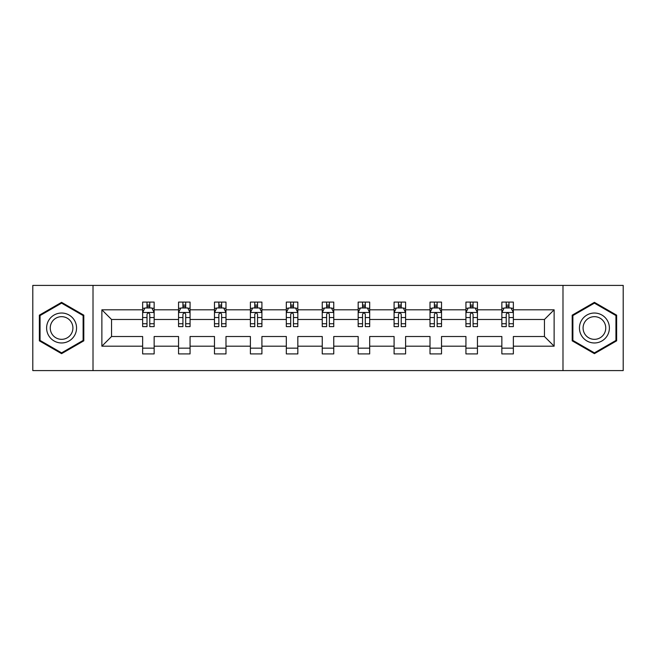 <?xml version="1.0" encoding="UTF-8"?>
<svg xmlns="http://www.w3.org/2000/svg" width="656" height="656" viewBox="0 0 656 656"><rect width="100%" height="100%" fill="white"/><g stroke="black" fill="none" stroke-linecap="round" stroke-linejoin="round"><path stroke-width="0.98" d="M562.987 285.401L32.8 285.401L32.8 370.599L623.2 370.599L623.2 285.401L562.987 285.401L562.987 370.599M513.361 346.188L513.361 336.52L544.447 336.52L554.123 346.188L513.361 346.188L513.361 353.904L501.848 353.904L501.848 346.188L477.445 346.188L477.445 353.904L465.932 353.904L465.932 346.188L441.521 346.188L441.521 353.904L430.008 353.904L430.008 346.188L405.597 346.188L405.597 353.904L394.084 353.904L394.084 346.188L369.681 346.188L369.681 353.904L358.168 353.904L358.168 346.188L333.756 346.188L333.756 353.904L322.244 353.904L322.244 346.188L297.832 346.188L297.832 353.904L286.319 353.904L286.319 346.188L261.916 346.188L261.916 353.904L250.403 353.904L250.403 346.188L225.992 346.188L225.992 353.904L214.479 353.904L214.479 346.188L190.068 346.188L190.068 353.904L178.555 353.904L178.555 346.188L154.152 346.188L154.152 353.904L142.639 353.904L142.639 346.188L101.877 346.188L101.877 309.812L142.639 309.812L142.639 302.096L154.152 302.096L154.152 309.812L178.555 309.812L178.555 302.096L190.068 302.096L190.068 309.812L214.479 309.812L214.479 302.096L225.992 302.096L225.992 309.812L250.403 309.812L250.403 302.096L261.916 302.096L261.916 309.812L286.319 309.812L286.319 302.096L297.832 302.096L297.832 309.812L322.244 309.812L322.244 302.096L333.756 302.096L333.756 309.812L358.168 309.812L358.168 302.096L369.681 302.096L369.681 309.812L394.084 309.812L394.084 302.096L405.597 302.096L405.597 309.812L430.008 309.812L430.008 302.096L441.521 302.096L441.521 309.812L465.932 309.812L465.932 302.096L477.445 302.096L477.445 309.812L501.848 309.812L501.848 302.096L513.361 302.096L513.361 309.812L554.123 309.812L554.123 346.188M93.013 370.599L93.013 285.401M501.848 309.812L501.848 319.48L477.445 319.48L477.445 309.812M477.445 346.188L477.445 336.52L501.848 336.52L501.848 346.188M465.932 309.812L465.932 319.48L441.521 319.48L441.521 309.812M441.521 346.188L441.521 336.52L465.932 336.52L465.932 346.188M430.008 309.812L430.008 319.48L405.597 319.48L405.597 309.812M405.597 346.188L405.597 336.52L430.008 336.52L430.008 346.188M394.084 309.812L394.084 319.48L369.681 319.48L369.681 309.812M369.681 346.188L369.681 336.52L394.084 336.52L394.084 346.188M358.168 309.812L358.168 319.48L333.756 319.48L333.756 309.812M333.756 346.188L333.756 336.52L358.168 336.52L358.168 346.188M322.244 309.812L322.244 319.48L297.832 319.48L297.832 309.812M297.832 346.188L297.832 336.52L322.244 336.52L322.244 346.188M286.319 309.812L286.319 319.48L261.916 319.48L261.916 309.812M261.916 346.188L261.916 336.52L286.319 336.52L286.319 346.188M250.403 309.812L250.403 319.48L225.992 319.48L225.992 309.812M225.992 346.188L225.992 336.52L250.403 336.52L250.403 346.188M214.479 309.812L214.479 319.48L190.068 319.48L190.068 309.812M190.068 346.188L190.068 336.52L214.479 336.52L214.479 346.188M178.555 309.812L178.555 319.48L154.152 319.48L154.152 309.812M154.152 346.188L154.152 336.52L178.555 336.52L178.555 346.188M142.639 309.812L142.639 319.48L111.553 319.48L111.553 336.52L142.639 336.52L142.639 346.188M101.877 309.812L111.553 319.48M544.447 336.52L544.447 319.48L513.361 319.48L513.361 309.812M506.227 307.853L508.99 307.853M470.303 307.853L473.066 307.853M434.379 307.853L437.142 307.853M398.463 307.853L401.226 307.853M362.538 307.853L365.302 307.853M326.622 307.853L329.378 307.853M290.698 307.853L293.462 307.853M254.774 307.853L257.537 307.853M218.858 307.853L221.621 307.853M182.934 307.853L185.697 307.853M147.01 307.853L149.773 307.853M142.639 348.147L154.152 348.147M178.555 348.147L190.068 348.147M214.479 348.147L225.992 348.147M250.403 348.147L261.916 348.147M286.319 348.147L297.832 348.147M322.244 348.147L333.756 348.147M358.168 348.147L369.681 348.147M394.084 348.147L405.597 348.147M430.008 348.147L441.521 348.147M465.932 348.147L477.445 348.147M501.848 348.147L513.361 348.147M111.553 336.52L101.877 346.188M554.123 309.812L544.447 319.48M83.804 315.167L61.582 302.342L39.36 315.167L39.36 340.833L61.582 353.658L83.804 340.833L83.804 315.167M572.196 315.167L572.196 340.833L594.418 353.658L616.64 340.833L616.64 315.167L594.418 302.342L572.196 315.167M149.773 305.089L147.01 305.089M144.804 308.246L142.639 308.246L142.639 302.096L147.01 302.096L147.01 307.967M142.639 323.728L142.639 326.622L147.01 326.622L147.01 323.728L142.639 323.728L142.639 319.48M154.152 319.48L154.152 326.622L149.773 326.622L149.773 314.298C148.855 312.527 147.936 312.527 147.01 314.298L147.01 323.728M151.987 308.246L154.152 308.246L154.152 302.096L149.773 302.096L149.773 307.967M154.152 312.576L151.848 307.967L144.943 307.967L142.639 312.576M185.697 305.089L182.934 305.089M180.72 308.246L178.555 308.246L178.555 302.096L182.934 302.096L182.934 307.967M178.555 323.728L178.555 326.622L182.934 326.622L182.934 323.728L178.555 323.728L178.555 319.48M190.068 319.48L190.068 326.622L185.697 326.622L185.697 314.298C184.779 312.527 183.852 312.527 182.934 314.298L182.934 323.728M187.903 308.246L190.068 308.246L190.068 302.096L185.697 302.096L185.697 307.967M190.068 312.576L187.772 307.967L180.859 307.967L178.555 312.576M221.621 305.089L218.858 305.089M216.644 308.246L214.479 308.246L214.479 302.096L218.858 302.096L218.858 307.967M214.479 323.728L214.479 326.622L218.858 326.622L218.858 323.728L214.479 323.728L214.479 319.48M225.992 319.48L225.992 326.622L221.621 326.622L221.621 314.298C220.695 312.527 219.776 312.527 218.858 314.298L218.858 323.728M223.827 308.246L225.992 308.246L225.992 302.096L221.621 302.096L221.621 307.967M225.992 312.576L223.688 307.967L216.783 307.967L214.479 312.576M48.618 320.513A14.965 14.965 0 0 0 54.104 340.964A14.965 14.965 0 0 0 74.546 335.487A14.965 14.965 0 0 0 69.069 315.036A14.965 14.965 0 0 0 48.618 320.513M51.767 322.334A11.332 11.332 0 0 0 55.916 337.815A11.332 11.332 0 0 0 71.397 333.666A11.332 11.332 0 0 0 67.248 318.185A11.332 11.332 0 0 0 51.767 322.334M83.115 315.569L83.115 340.431L61.582 352.862L40.057 340.431L40.057 315.569L61.582 303.138L83.115 315.569M581.454 320.513A14.965 14.965 0 0 0 586.931 340.964A14.965 14.965 0 0 0 607.382 335.487A14.965 14.965 0 0 0 601.896 315.036A14.965 14.965 0 0 0 581.454 320.513M584.603 322.334A11.332 11.332 0 0 0 588.752 337.815A11.332 11.332 0 0 0 604.233 333.666A11.332 11.332 0 0 0 600.084 318.185A11.332 11.332 0 0 0 584.603 322.334M615.943 315.569L615.943 340.431L594.418 352.862L572.885 340.431L572.885 315.569L594.418 303.138L615.943 315.569M257.537 305.089L254.774 305.089M252.568 308.246L250.403 308.246L250.403 302.096L254.774 302.096L254.774 307.967M250.403 323.728L250.403 326.622L254.774 326.622L254.774 323.728L250.403 323.728L250.403 319.48M261.916 319.48L261.916 326.622L257.537 326.622L257.537 314.298C256.619 312.527 255.701 312.527 254.774 314.298L254.774 323.728M259.751 308.246L261.916 308.246L261.916 302.096L257.537 302.096L257.537 307.967M261.916 312.576L259.612 307.967L252.699 307.967L250.403 312.576M293.462 305.089L290.698 305.089M288.484 308.246L286.319 308.246L286.319 302.096L290.698 302.096L290.698 307.967M286.319 323.728L286.319 326.622L290.698 326.622L290.698 323.728L286.319 323.728L286.319 319.48M297.832 319.48L297.832 326.622L293.462 326.622L293.462 314.298C292.543 312.527 291.617 312.527 290.698 314.298L290.698 323.728M295.667 308.246L297.832 308.246L297.832 302.096L293.462 302.096L293.462 307.967M297.832 312.576L295.536 307.967L288.624 307.967L286.319 312.576M329.378 305.089L326.622 305.089M324.408 308.246L322.244 308.246L322.244 302.096L326.622 302.096L326.622 307.967M322.244 323.728L322.244 326.622L326.622 326.622L326.622 323.728L322.244 323.728L322.244 319.48M333.756 319.48L333.756 326.622L329.378 326.622L329.378 314.298C328.459 312.527 327.541 312.527 326.622 314.298L326.622 323.728M331.592 308.246L333.756 308.246L333.756 302.096L329.378 302.096L329.378 307.967M333.756 312.576L331.452 307.967L324.548 307.967L322.244 312.576M365.302 305.089L362.538 305.089M360.333 308.246L358.168 308.246L358.168 302.096L362.538 302.096L362.538 307.967M358.168 323.728L358.168 326.622L362.538 326.622L362.538 323.728L358.168 323.728L358.168 319.48M369.681 319.48L369.681 326.622L365.302 326.622L365.302 314.298C364.383 312.527 363.465 312.527 362.538 314.298L362.538 323.728M367.516 308.246L369.681 308.246L369.681 302.096L365.302 302.096L365.302 307.967M369.681 312.576L367.376 307.967L360.464 307.967L358.168 312.576M401.226 305.089L398.463 305.089M396.249 308.246L394.084 308.246L394.084 302.096L398.463 302.096L398.463 307.967M394.084 323.728L394.084 326.622L398.463 326.622L398.463 323.728L394.084 323.728L394.084 319.48M405.597 319.48L405.597 326.622L401.226 326.622L401.226 314.298C400.308 312.527 399.381 312.527 398.463 314.298L398.463 323.728M403.432 308.246L405.597 308.246L405.597 302.096L401.226 302.096L401.226 307.967M405.597 312.576L403.301 307.967L396.388 307.967L394.084 312.576M437.142 305.089L434.379 305.089M432.173 308.246L430.008 308.246L430.008 302.096L434.379 302.096L434.379 307.967M430.008 323.728L430.008 326.622L434.379 326.622L434.379 323.728L430.008 323.728L430.008 319.48M441.521 319.48L441.521 326.622L437.142 326.622L437.142 314.298C436.224 312.527 435.305 312.527 434.379 314.298L434.379 323.728M439.356 308.246L441.521 308.246L441.521 302.096L437.142 302.096L437.142 307.967M441.521 312.576L439.217 307.967L432.312 307.967L430.008 312.576M473.066 305.089L470.303 305.089M468.097 308.246L465.932 308.246L465.932 302.096L470.303 302.096L470.303 307.967M465.932 323.728L465.932 326.622L470.303 326.622L470.303 323.728L465.932 323.728L465.932 319.48M477.445 319.48L477.445 326.622L473.066 326.622L473.066 314.298C472.148 312.527 471.229 312.527 470.303 314.298L470.303 323.728M475.28 308.246L477.445 308.246L477.445 302.096L473.066 302.096L473.066 307.967M477.445 312.576L475.141 307.967L468.228 307.967L465.932 312.576M508.99 305.089L506.227 305.089M504.013 308.246L501.848 308.246L501.848 302.096L506.227 302.096L506.227 307.967M501.848 323.728L501.848 326.622L506.227 326.622L506.227 323.728L501.848 323.728L501.848 319.48M513.361 319.48L513.361 326.622L508.99 326.622L508.99 314.298C508.072 312.527 507.145 312.527 506.227 314.298L506.227 323.728M511.196 308.246L513.361 308.246L513.361 302.096L508.99 302.096L508.99 307.967M513.361 312.576L511.057 307.967L504.152 307.967L501.848 312.576M154.094 312.461L142.696 312.461M154.152 323.728L149.773 323.728M147.01 317.561L142.639 317.561M154.152 317.561L149.773 317.561M149.773 306.557L147.01 306.557M190.01 312.461L178.612 312.461M190.068 323.728L185.697 323.728M182.934 317.561L178.555 317.561M190.068 317.561L185.697 317.561M185.697 306.557L182.934 306.557M225.935 312.461L214.537 312.461M225.992 323.728L221.621 323.728M218.858 317.561L214.479 317.561M225.992 317.561L221.621 317.561M221.621 306.557L218.858 306.557M261.859 312.461L250.461 312.461M261.916 323.728L257.537 323.728M254.774 317.561L250.403 317.561M261.916 317.561L257.537 317.561M257.537 306.557L254.774 306.557M297.775 312.461L286.377 312.461M297.832 323.728L293.462 323.728M290.698 317.561L286.319 317.561M297.832 317.561L293.462 317.561M293.462 306.557L290.698 306.557M333.699 312.461L322.301 312.461M333.756 323.728L329.378 323.728M326.622 317.561L322.244 317.561M333.756 317.561L329.378 317.561M329.378 306.557L326.622 306.557M369.623 312.461L358.225 312.461M369.681 323.728L365.302 323.728M362.538 317.561L358.168 317.561M369.681 317.561L365.302 317.561M365.302 306.557L362.538 306.557M405.539 312.461L394.141 312.461M405.597 323.728L401.226 323.728M398.463 317.561L394.084 317.561M405.597 317.561L401.226 317.561M401.226 306.557L398.463 306.557M441.463 312.461L430.065 312.461M441.521 323.728L437.142 323.728M434.379 317.561L430.008 317.561M441.521 317.561L437.142 317.561M437.142 306.557L434.379 306.557M477.388 312.461L465.99 312.461M477.445 323.728L473.066 323.728M470.303 317.561L465.932 317.561M477.445 317.561L473.066 317.561M473.066 306.557L470.303 306.557M513.304 312.461L501.906 312.461M513.361 323.728L508.99 323.728M506.227 317.561L501.848 317.561M513.361 317.561L508.99 317.561M508.99 306.557L506.227 306.557"/></g></svg>
